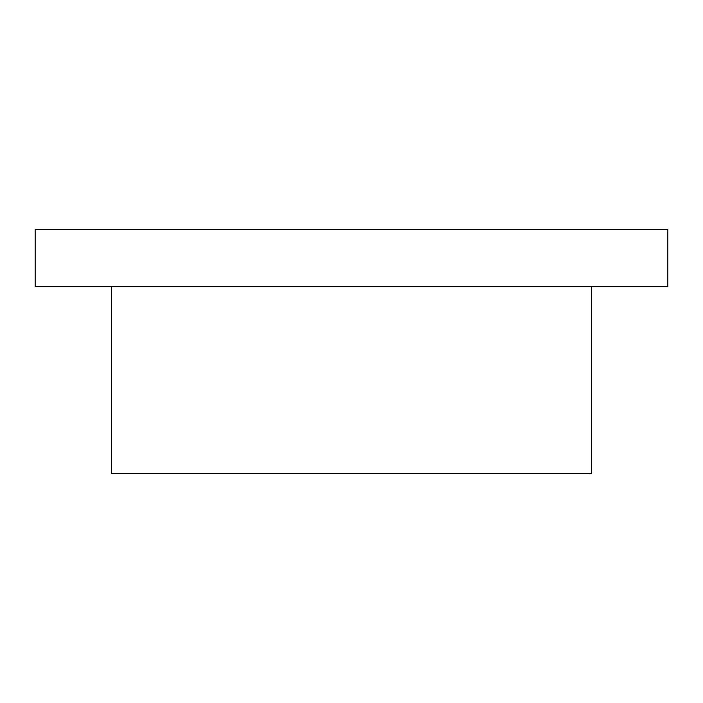 <?xml version="1.0" encoding="UTF-8"?>
<svg xmlns="http://www.w3.org/2000/svg" width="703" height="703" viewBox="0 0 703 703"><rect width="100%" height="100%" fill="white"/><g stroke="black" fill="none" stroke-linecap="round" stroke-linejoin="round"><path stroke-width="1.05" d="M503.163 286.675L667.85 286.675L667.85 229.626L35.15 229.626L35.15 286.675L503.163 286.675M111.698 286.675L111.698 473.374L591.302 473.374L591.302 286.675"/></g></svg>
